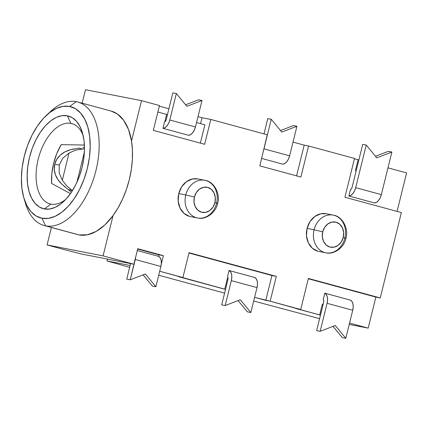 <?xml version="1.0" encoding="UTF-8"?>
<svg xmlns="http://www.w3.org/2000/svg" width="428" height="428" viewBox="0 0 428 428"><rect width="100%" height="100%" fill="white"/><g stroke="black" fill="none" stroke-linecap="round" stroke-linejoin="round"><path stroke-width="0.64" d="M73.793 148.907L70.545 149.725L64.874 151.935L60.182 155.214L56.731 159.376L54.714 164.191L59.273 165.08L62.713 158.248L69.042 153.037L62.306 180.242L59.134 172.719L59.273 165.08L62.713 158.248L69.042 153.037L75.783 150.084L84.471 148.762L75.783 150.084L69.042 153.037L62.306 180.242L66.896 186.057L62.306 180.242L59.134 172.719L59.273 165.08L54.714 164.191C53.88 167.557 54.099 171.045 55.367 174.656C56.517 177.973 58.727 181.183 61.996 184.286L68.239 189.577L71.867 190.283L66.896 186.057L72.423 190.647L68.239 189.577L68.94 190.134L68.239 189.577M23.893 198.036L25.482 203.391A64.002 35.604 -74.8 0 0 45.566 225.84L41.971 218.237A57.598 32.041 105.2 0 1 23.893 198.036A57.598 32.041 105.2 0 1 46.299 115.442A57.598 32.041 105.2 0 1 69.63 106.47L76.296 101.655A64.002 35.604 -74.8 0 0 50.381 111.622L46.299 115.442M50.943 204.108A41.602 23.144 -74.8 0 0 65.805 199.357A41.602 23.144 105.2 0 1 50.943 204.108A41.602 23.144 105.2 0 1 50.039 203.894A41.602 23.144 105.2 0 1 38.381 158.494A41.602 23.144 105.2 0 1 70.92 123.387L67.324 115.785A48 26.702 105.2 0 1 82.39 132.621A48 26.702 105.2 0 1 63.713 201.449A48 26.702 105.2 0 1 44.277 208.923L50.943 204.108L44.277 208.923L39.376 207.029L35.107 203.418L31.629 198.228L29.088 191.658L27.569 183.965L27.135 175.437L27.799 166.412L29.543 157.226L32.298 148.243L35.952 139.796L40.371 132.22L45.384 125.8L50.793 120.787L56.4 117.368L61.98 115.678L67.324 115.785L72.225 117.679L76.494 121.295L79.966 126.485L82.513 133.049L84.032 140.748L84.466 149.27L83.797 158.296L82.053 167.482L79.303 176.47L75.644 184.912L71.225 192.488L66.217 198.908L60.803 203.921L55.201 207.339L49.616 209.03L44.277 208.923A48 26.702 105.2 0 1 29.543 157.226A48 26.702 105.2 0 1 67.324 115.785L70.92 123.387A41.602 23.144 105.2 0 1 71.824 123.601A41.602 23.144 105.2 0 1 83.134 135.483A41.602 23.144 -74.8 0 0 70.92 123.387L72.712 123.874L70.92 123.387A41.602 23.144 -74.8 0 0 38.178 159.302A41.602 23.144 -74.8 0 0 50.943 204.108M205.039 180.327A19.201 15.943 101.1 0 0 185.763 194.954L194.392 197.03A12.803 10.63 -78.9 0 1 207.73 187.4A12.803 10.63 -78.9 0 1 214.926 202.599L217.638 203.45L216.557 203.311A19.201 15.943 -78.9 0 1 197.479 217.975A19.201 15.943 -78.9 0 1 185.763 194.954A19.201 15.943 -78.9 0 1 204.841 180.29A19.201 15.943 -78.9 0 1 216.557 203.311M333.359 215.145A19.201 15.943 101.1 0 0 314.077 229.772L322.712 231.848A12.803 10.63 -78.9 0 1 336.05 222.212A12.803 10.63 -78.9 0 1 343.245 237.417L345.958 238.268L344.877 238.123A19.201 15.943 -78.9 0 1 325.799 252.793A19.201 15.943 -78.9 0 1 314.077 229.772A19.201 15.943 -78.9 0 1 333.155 215.102A19.201 15.943 -78.9 0 1 344.877 238.123M317.865 251.209L312.322 248.192L308.326 242.799L306.485 235.849L307.079 228.402A19.201 15.943 101.1 0 0 318.796 251.423L325.799 252.793C334.236 254.997 344.262 247.229 345.958 238.268C348.927 228.894 342.496 216.231 333.155 215.102L326.157 213.738A19.201 15.943 101.1 0 0 307.079 228.402L314.077 229.772L307.079 228.402L310.016 221.592L314.848 216.456L320.845 213.77L326.291 213.765M189.545 216.391L184.008 213.374L180.011 207.981L178.166 201.032L178.76 193.584A19.201 15.943 101.1 0 0 190.476 216.611L197.479 217.975C205.916 220.185 215.942 212.411 217.638 203.455C220.607 194.077 214.177 181.413 204.841 180.29L197.838 178.92A19.201 15.943 101.1 0 0 178.76 193.584L185.763 194.954L178.76 193.584L181.697 186.774L186.528 181.638L192.525 178.958L197.977 178.947M44.175 225.513L77.538 234.565A64.002 35.604 -74.8 0 0 78.929 234.892L45.566 225.84A64.002 35.604 105.2 0 1 44.175 225.513A64.002 35.604 105.2 0 1 24.722 200.582M48.305 113.666A64.002 35.604 105.2 0 1 76.296 101.655A64.002 35.604 105.2 0 1 77.693 101.982A64.002 35.604 105.2 0 1 95.621 171.826A64.002 35.604 105.2 0 1 45.566 225.84L78.929 234.892A64.002 35.604 -74.8 0 0 113.078 215.525L103.089 255.88L133.889 264.236L137.73 248.716L163.394 255.677L161.276 264.226L163.394 255.677L137.73 248.716L133.889 264.236L103.089 255.88L47.08 244.944L51.408 227.477L47.08 244.944L65.045 249.818L47.08 244.944L103.089 255.88L113.078 215.525A64.002 35.604 -74.8 0 0 131.519 141.015A64.002 35.604 -74.8 0 0 111.055 111.034L77.693 101.982M78.929 234.892L87.382 234.801L96.204 231.393L104.93 224.85L113.078 215.525L118.171 207.671L122.643 198.918L126.388 189.492L129.299 179.637L131.31 169.6L132.364 159.649L132.434 150.035L131.519 141.015L141.508 100.655L85.498 89.714L141.508 100.655L159.473 105.529L153.326 130.363L204.654 144.29L210.801 119.455L202.021 117.737L210.801 119.455L267.259 134.772L259.833 165.887L300.895 177.031L308.577 145.985L304.201 145.129L308.577 145.985L354.518 158.446L344.909 197.255L401.373 212.572L380.246 297.947L308.385 278.451L300.702 309.498L270.164 301.21L319.679 314.981L322.37 304.115L323.156 304.265L322.37 304.115L319.679 314.981L320.47 315.131L296.326 308.642L300.702 309.498L308.385 278.451L380.246 297.947L401.373 212.572L344.909 197.255L354.518 158.446L308.577 145.985L300.895 177.031L259.833 165.887L267.259 134.772L210.801 119.455L204.654 144.29L153.326 130.363L159.473 105.529L141.508 100.655L131.519 141.015L128.523 129.507L123.692 120.322L117.293 113.939L110.932 110.996M167.46 114.592L157.884 112.056L167.46 114.592M204.889 124.81L196.548 122.547L204.889 124.81L200.352 143.123L204.889 124.81M164.785 121.959L166.647 114.431L164.785 121.959M270.164 301.21L254.601 297.321L265.788 300.36L271.935 275.52L188.973 253.012L271.935 275.52L276.306 276.376L270.164 301.21L265.788 300.36L271.935 275.52L276.306 276.376L270.164 301.21M225.513 289.371L159.698 271.24L182.906 277.537L189.053 252.702L276.306 276.376L189.053 252.702L182.906 277.537L178.53 276.681L224.727 289.216L227.412 278.35L228.049 278.473L227.412 278.35L224.727 289.216L225.513 289.371M130.128 265.456L107.043 260.946L129.657 267.35L107.043 260.946L107.503 259.084L107.043 260.946L130.128 265.456M158.713 275.231L224.588 293.105L158.713 275.231M253.692 301.002L319.598 318.651L253.692 301.002M349.221 324.435L368.187 328.137L349.558 323.087L368.187 328.137L349.221 324.435M76.917 182.264L84.37 152.149L76.917 182.264M78.484 148.174L82.112 148.885L78.484 148.174L79.341 148.099L70.545 149.725C66.201 150.972 62.745 152.801 60.182 155.214C57.368 157.83 55.544 160.821 54.714 164.191L54.254 169.381L55.367 174.656L57.999 179.717L61.996 184.286M63.285 185.468L65.382 187.32M84.466 147.489L82.882 147.644M65.045 249.818L81.379 253.986L65.045 249.818M81.379 253.986L133.889 264.236L81.379 253.986M82.16 103.191L85.498 89.714L82.16 103.191M51.579 183.43L70.422 193.654L51.579 183.43L51.809 173.634L53.575 163.48L56.769 153.604L61.183 144.627A41.602 23.144 -74.8 0 0 51.579 183.43M84.391 145.06L61.183 144.627L84.391 145.06M41.971 218.237L48.38 218.366L55.078 216.338L61.803 212.234L68.298 206.221L74.312 198.517L79.613 189.422L84 179.289L87.307 168.509L89.398 157.488L90.196 146.654L89.677 136.425L87.858 127.191L84.803 119.31L80.63 113.083L75.51 108.744L69.63 106.47L63.216 106.347L56.517 108.37L49.792 112.473L43.303 118.486L37.29 126.19L31.982 135.285L27.595 145.418L24.294 156.204L22.203 167.22L21.4 178.053L21.919 188.283L23.743 197.517L26.798 205.403L30.966 211.63L36.091 215.963L41.971 218.237L45.566 225.84A64.002 35.604 -74.8 0 0 95.936 170.585A64.002 35.604 -74.8 0 0 76.296 101.655L69.63 106.47A57.598 32.041 105.2 0 1 87.307 168.509A57.598 32.041 105.2 0 1 41.971 218.237M406.6 172.912L387.971 167.856L406.6 172.912L397.072 211.405L406.6 172.912M358.883 159.906L354.438 158.761L358.883 159.906M304.201 145.129L293.02 142.096L304.201 145.129L296.593 175.865L304.201 145.129M380.246 297.947L375.87 297.096L368.187 328.137L375.87 297.096L308.31 278.762L375.87 297.096L380.246 297.947M217.638 203.45L214.926 202.599L215.321 197.634L214.091 193.001L211.427 189.406L207.73 187.4L203.568 187.277L199.571 189.064L196.35 192.488L194.392 197.03L194.002 201.995L195.227 206.628L197.891 210.223L201.588 212.234L205.75 212.352L209.747 210.565L212.967 207.141L214.926 202.599A12.803 10.63 -78.9 0 1 201.588 212.234A12.803 10.63 -78.9 0 1 194.392 197.03L185.763 194.954A19.201 15.943 101.1 0 0 197.276 217.938M345.958 238.268L343.245 237.417L343.636 232.452L342.411 227.819L339.746 224.224L336.05 222.212L331.887 222.089L327.891 223.881L324.67 227.305L322.712 231.848L322.316 236.807L323.547 241.44L326.211 245.035L329.902 247.047L334.065 247.17L338.061 245.383L341.287 241.954L343.245 237.417A12.803 10.63 -78.9 0 1 329.902 247.047A12.803 10.63 -78.9 0 1 322.712 231.848L314.077 229.772A19.201 15.943 101.1 0 0 325.596 252.75M158.638 256.356L159.018 254.826L163.394 255.677L159.018 254.826L158.638 256.356M202.021 117.737L198.009 116.651L202.021 117.737L200.561 123.633L202.021 117.737M168.91 108.755L159.318 106.149L168.91 108.755M71.342 192.316L68.94 190.134L71.342 192.316M137.276 250.551L158.595 256.335L160.136 257.704L161.099 260.064L161.356 263.113L160.88 266.462L155.862 286.749L152.357 286.07L143.129 274.824L152.357 286.07L155.862 286.749L145.359 273.963L130.246 279.8L135.697 256.918A9.598 5.339 105.2 0 1 135.269 259.512L160.88 266.462L155.862 286.749L145.359 273.963L130.246 279.8L126.747 279.12L130.246 279.8L135.269 259.512L160.88 266.462A9.598 5.339 -74.8 0 0 158.595 256.335L137.276 250.551M159.007 254.858L137.645 249.059L159.007 254.858M130.588 263.594L126.747 279.12L130.588 263.594M350.468 300.14L324.804 293.18L323.263 299.386L323.745 300.681L323.611 302.435L316.634 330.635L320.133 331.32L316.634 330.635L323.611 302.435A3.199 1.782 105.2 0 0 323.263 299.386L324.804 293.18A9.598 5.339 105.2 0 1 327.067 303.297L327.543 299.958L327.286 296.914L326.334 294.555L324.804 293.18L350.468 300.14L351.998 301.515L352.95 303.875L353.207 306.919L352.731 310.263L345.797 338.286L342.298 337.601L345.797 338.286L335.268 325.489L320.133 331.32L327.067 303.297L320.133 331.32L335.268 325.489L345.797 338.286L352.731 310.263L327.067 303.297L352.731 310.263A9.598 5.339 -74.8 0 0 350.468 300.14M229.076 270.517L254.74 277.483L256.27 278.858L257.228 281.217L257.485 284.262L257.009 287.6L250.84 312.52L247.341 311.835L250.84 312.52L240.317 299.728L225.176 305.56L221.677 304.875L225.176 305.56L231.345 280.64L231.821 277.296L231.564 274.252L230.606 271.892L229.076 270.517L227.541 276.729L229.076 270.517A9.598 5.339 105.2 0 1 231.345 280.64L257.009 287.6L250.84 312.52L240.317 299.728L225.176 305.56L231.345 280.64L257.009 287.6A9.598 5.339 -74.8 0 0 254.74 277.483L229.076 270.517M355.406 170.617L358.097 159.751L355.406 170.617L356.198 170.772L355.406 170.617M374.516 202.968L348.852 196.003L350.388 189.797L348.852 196.003L350.89 195.329L352.87 193.542L354.539 190.872L355.684 187.662L366.229 145.049L362.73 144.364L352.142 187.154L362.73 144.364L366.229 145.049L376.758 157.841L391.893 152.01L381.348 194.628L380.203 197.838L378.534 200.502L376.554 202.289L374.516 202.968A9.598 5.339 -74.8 0 0 381.348 194.628L355.684 187.662L366.229 145.049L376.758 157.841L391.893 152.01L388.394 151.325L391.893 152.01L381.348 194.628L355.684 187.662A9.598 5.339 105.2 0 1 348.852 196.003L374.516 202.968M282.785 164.165L261.674 158.44L282.785 164.165A9.598 5.339 -74.8 0 0 289.622 155.824L288.472 159.034L286.803 161.704L284.823 163.491L282.785 164.165M164.496 122.135L162.961 128.341L188.625 135.307A9.598 5.339 -74.8 0 0 195.457 126.961L194.312 130.171L192.643 132.841L190.663 134.627L188.625 135.307L162.961 128.341L164.999 127.662L166.979 125.875L168.648 123.211L169.793 120.001L176.347 93.529L172.842 92.844L166.251 119.498L165.545 121.14L164.496 122.135L162.961 128.341A9.598 5.339 105.2 0 0 169.793 120.001L195.457 126.961L202.011 100.489L198.506 99.81L185.602 104.78L198.506 99.81L202.011 100.489L195.457 126.961L169.793 120.001L176.347 93.529L186.87 106.321L202.011 100.489L186.87 106.321L176.347 93.529L172.842 92.844L166.251 119.498A3.199 1.782 105.2 0 1 164.496 122.135M238.086 300.584L247.341 311.835L238.086 300.584M227.541 276.729L228.022 278.023L227.889 279.778L221.677 304.875L227.889 279.778A3.199 1.782 105.2 0 0 227.541 276.729M333.038 326.35L342.298 337.601L333.038 326.35M375.49 156.3L388.394 151.325L375.49 156.3M352.142 187.154L351.436 188.802L350.388 189.797A3.199 1.782 105.2 0 0 352.142 187.154M293.437 125.564L280.533 130.535L293.437 125.564L296.941 126.249L293.437 125.564M267.773 118.599L263.99 133.884L267.773 118.599L271.277 119.284L267.773 118.599M263.193 151.212A9.598 5.339 -74.8 0 0 263.958 148.858L271.277 119.284L281.801 132.081L296.941 126.249L289.622 155.824L296.941 126.249L281.801 132.081L271.277 119.284L263.958 148.858L289.622 155.824L263.958 148.858A9.598 5.339 105.2 0 1 263.193 151.212"/></g></svg>
